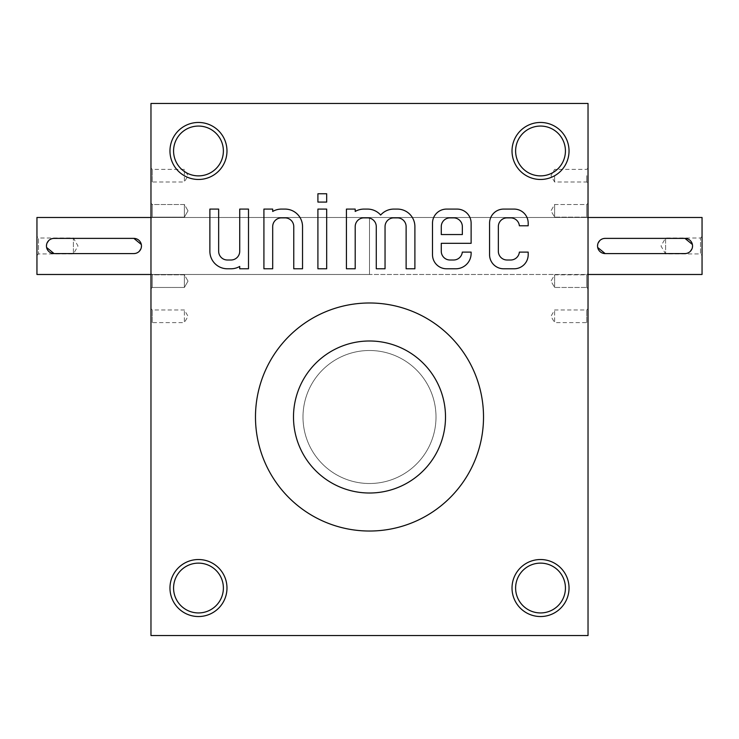 <?xml version="1.0" encoding="UTF-8"?>
<svg xmlns="http://www.w3.org/2000/svg" width="739" height="739" viewBox="0 0 739 739"><rect width="100%" height="100%" fill="white"/><g stroke="black" fill="none" stroke-linecap="round" stroke-linejoin="round"><path stroke-width="0.55" stroke-dasharray="3.69 2.77" d="M588.032 274.483L588.032 217.478L588.032 274.483L369.5 274.483L369.5 217.478L369.5 274.483L369.5 217.478L369.5 274.483L150.968 274.483L588.032 274.483M150.968 274.483L150.968 217.478L150.968 274.483M503.629 209.091A14.059 14.059 0 0 0 489.569 223.15L489.569 254.724A14.059 14.059 0 0 0 503.629 268.784L514.132 268.784A14.059 14.059 0 0 0 528.191 254.724L528.191 252.11L519.369 252.11A8.739 8.739 0 0 1 510.64 260.008L507.093 260.008A8.739 8.739 0 0 1 498.345 251.269L498.345 226.614A8.739 8.739 0 0 1 507.093 217.866L510.64 217.866A8.739 8.739 0 0 1 519.369 225.774L528.191 225.774L528.191 223.15A14.059 14.059 0 0 0 514.132 209.091L503.629 209.091M150.968 323.894L150.968 308.69L150.968 323.894L152.252 322.61L152.252 309.974L152.252 322.61L184.38 322.61L184.38 309.974L184.38 322.61L188.02 316.292L184.38 309.974L152.252 309.974L150.968 308.69M150.968 183.272L150.968 168.067L150.968 183.272L152.252 181.988L152.252 169.351L152.252 181.988L184.38 181.988L184.38 169.351L184.38 181.988L188.02 175.67L184.38 169.351L152.252 169.351L150.968 168.067M150.968 218.43L150.968 203.225L150.968 218.43L150.968 203.225L150.968 218.43L152.252 217.146L152.252 204.509L152.252 217.146L184.38 217.146L184.38 204.509L184.38 217.146L184.38 204.509L184.38 217.146L188.02 210.827L184.38 217.146L152.252 217.146L152.252 204.509L152.252 217.146L150.968 218.43M150.968 288.737L150.968 273.532L150.968 288.737L150.968 273.532L150.968 288.737L152.252 287.453L152.252 274.825L152.252 287.453L184.38 287.453L184.38 274.825L184.38 287.453L184.38 274.825L184.38 287.453L188.02 281.134L184.38 287.453L152.252 287.453L152.252 274.825L152.252 287.453L150.968 288.737M150.968 635.54L150.968 103.46L588.032 103.46L588.032 635.54L150.968 635.54M198.477 122.462A28.507 28.507 0 0 1 223.16 165.222A28.507 28.507 0 0 1 173.785 165.222A28.507 28.507 0 0 1 198.477 122.462M198.477 559.525A28.507 28.507 0 0 1 223.16 602.285A28.507 28.507 0 0 1 173.785 602.285A28.507 28.507 0 0 1 198.477 559.525M540.523 559.525A28.507 28.507 0 0 1 565.215 602.285A28.507 28.507 0 0 1 515.84 602.285A28.507 28.507 0 0 1 540.523 559.525M540.523 122.462A28.507 28.507 0 0 1 565.215 165.222A28.507 28.507 0 0 1 515.84 165.222A28.507 28.507 0 0 1 540.523 122.462M483.518 417.008A114.018 114.018 0 0 0 312.495 318.269A114.018 114.018 0 0 0 312.495 515.748A114.018 114.018 0 0 0 483.518 417.008A114.018 114.018 0 0 0 312.495 318.269A114.018 114.018 0 0 0 312.495 515.748A114.018 114.018 0 0 0 483.518 417.008M588.032 323.894L588.032 308.69L588.032 323.894L586.748 322.61L586.748 309.974L586.748 322.61L554.619 322.61L554.619 309.974L554.619 322.61L550.98 316.292L554.619 309.974L586.748 309.974L588.032 308.69M588.032 175.67L588.032 183.272L588.032 175.67M588.032 218.43L588.032 203.225L588.032 218.43L588.032 203.225L588.032 218.43L586.748 217.146L586.748 204.509L586.748 217.146L586.748 204.509L586.748 217.146L588.032 218.43M588.032 288.737L588.032 273.532L588.032 288.737L588.032 273.532L588.032 288.737L586.748 287.453L586.748 274.825L586.748 287.453L586.748 274.825L586.748 287.453L588.032 288.737M369.5 302.99A114.018 114.018 0 0 1 468.24 474.013A114.018 114.018 0 0 1 270.76 474.013A114.018 114.018 0 0 1 369.5 302.99M369.5 340.993A76.015 76.015 0 0 1 435.326 455.012A76.015 76.015 0 0 1 303.674 455.012A76.015 76.015 0 0 1 369.5 340.993A76.015 76.015 0 0 1 435.326 455.012A76.015 76.015 0 0 1 303.674 455.012A76.015 76.015 0 0 1 369.5 340.993A76.015 76.015 0 0 1 435.326 455.012A76.015 76.015 0 0 1 303.674 455.012A76.015 76.015 0 0 1 369.5 340.993M369.5 350.498A66.51 66.51 0 0 1 427.096 450.263A66.51 66.51 0 0 1 311.904 450.263A66.51 66.51 0 0 1 369.5 350.498A66.51 66.51 0 0 1 427.096 450.263A66.51 66.51 0 0 1 311.904 450.263A66.51 66.51 0 0 1 369.5 350.498M540.523 126.064A24.904 24.904 0 0 1 565.427 150.968A24.904 24.904 0 0 1 540.523 175.873A24.904 24.904 0 0 1 515.619 150.968A24.904 24.904 0 0 1 540.523 126.064A24.904 24.904 0 0 1 562.093 163.421A24.904 24.904 0 0 1 518.954 163.421A24.904 24.904 0 0 1 540.523 126.064A24.904 24.904 0 0 1 562.093 163.421A24.904 24.904 0 0 1 518.954 163.421A24.904 24.904 0 0 1 540.523 126.064M540.523 563.127A24.904 24.904 0 0 1 565.427 588.032A24.904 24.904 0 0 1 540.523 612.936A24.904 24.904 0 0 1 515.619 588.032A24.904 24.904 0 0 1 540.523 563.127A24.904 24.904 0 0 1 562.093 600.484A24.904 24.904 0 0 1 518.954 600.484A24.904 24.904 0 0 1 540.523 563.127A24.904 24.904 0 0 1 562.093 600.484A24.904 24.904 0 0 1 518.954 600.484A24.904 24.904 0 0 1 540.523 563.127M198.477 126.064A24.904 24.904 0 0 1 223.381 150.968A24.904 24.904 0 0 1 198.477 175.873A24.904 24.904 0 0 1 173.573 150.968A24.904 24.904 0 0 1 198.477 126.064A24.904 24.904 0 0 1 220.046 163.421A24.904 24.904 0 0 1 176.907 163.421A24.904 24.904 0 0 1 198.477 126.064A24.904 24.904 0 0 1 220.046 163.421A24.904 24.904 0 0 1 176.907 163.421A24.904 24.904 0 0 1 198.477 126.064M198.477 563.127A24.904 24.904 0 0 1 223.381 588.032A24.904 24.904 0 0 1 198.477 612.936A24.904 24.904 0 0 1 173.573 588.032A24.904 24.904 0 0 1 198.477 563.127A24.904 24.904 0 0 1 220.046 600.484A24.904 24.904 0 0 1 176.907 600.484A24.904 24.904 0 0 1 198.477 563.127A24.904 24.904 0 0 1 220.046 600.484A24.904 24.904 0 0 1 176.907 600.484A24.904 24.904 0 0 1 198.477 563.127M554.619 217.146L554.619 204.509L554.619 217.146L586.748 217.146L554.619 217.146L554.619 204.509L554.619 217.146L550.98 210.827L554.619 204.509L586.748 204.509L588.032 203.225L586.748 204.509L554.619 204.509L550.98 210.827L554.619 217.146M554.619 287.453L554.619 274.825L554.619 287.453L586.748 287.453L554.619 287.453L554.619 274.825L554.619 287.453L550.98 281.134L554.619 274.825L586.748 274.825L588.032 273.532L586.748 274.825L554.619 274.825L550.98 281.134L554.619 287.453M586.748 175.67L586.748 181.988L586.748 175.67M554.619 175.67L554.619 181.988L554.619 175.67M209.876 209.091L209.876 251.306A17.487 17.487 0 0 0 227.363 268.784L230.947 268.784A17.487 17.487 0 0 0 239.722 266.437L239.722 268.784L248.498 268.784L248.498 209.091L239.722 209.091L239.722 251.269A8.739 8.739 0 0 1 230.984 260.008L227.4 260.008A8.739 8.739 0 0 1 218.652 251.269L218.652 209.091L209.876 209.091M272.691 209.091L263.915 209.091L263.915 268.784L272.691 268.784L272.691 226.614A8.739 8.739 0 0 1 281.43 217.866L285.014 217.866A8.739 8.739 0 0 1 293.762 226.614L293.762 268.784L302.537 268.784L302.537 226.577A17.487 17.487 0 0 0 285.051 209.091L281.467 209.091A17.487 17.487 0 0 0 272.691 211.446L272.691 209.091M317.909 209.091L317.909 268.784L326.684 268.784L326.684 209.091L317.909 209.091M317.909 193.757L317.909 202.08L326.684 202.08L326.684 193.757L317.909 193.757M355.2 209.091L346.425 209.091L346.425 268.784L355.2 268.784L355.2 226.614A8.739 8.739 0 0 1 363.948 217.866L367.532 217.866A8.739 8.739 0 0 1 376.271 226.614L376.271 268.784L385.047 268.784L385.047 226.614A8.739 8.739 0 0 1 393.795 217.866L397.379 217.866A8.739 8.739 0 0 1 406.117 226.614L406.117 268.784L414.893 268.784L414.893 226.577A17.487 17.487 0 0 0 397.416 209.091L393.832 209.091A17.487 17.487 0 0 0 380.659 215.04A17.487 17.487 0 0 0 367.495 209.091L363.985 209.091A17.487 17.487 0 0 0 355.2 211.446L355.2 209.091M446.559 209.091A14.059 14.059 0 0 0 432.5 223.15L432.5 254.724A14.059 14.059 0 0 0 446.559 268.784L455.787 268.784A15.334 15.334 0 0 0 471.122 253.449L471.122 252.11L462.3 252.11A8.739 8.739 0 0 1 453.57 260.008L450.023 260.008A8.739 8.739 0 0 1 441.275 251.269L441.275 243.325L471.122 243.325L471.122 223.15A14.059 14.059 0 0 0 457.062 209.091L446.559 209.091M441.275 234.549L462.346 234.549L462.346 226.614A8.739 8.739 0 0 0 453.607 217.866L450.023 217.866A8.739 8.739 0 0 0 441.275 226.614L441.275 234.549M702.05 236.48L700.507 238.023L665.599 238.023L665.599 253.939L665.599 238.023L661.008 245.985L665.599 253.939L700.507 253.939L700.507 238.023L700.507 253.939L702.05 255.482L702.05 236.48L702.05 255.482M702.05 274.483L702.05 217.478M588.032 217.478L150.968 217.478L588.032 217.478M603.652 238.531L602.22 238.965M600.909 239.667L599.763 240.609M598.119 243.057L597.685 244.489M597.537 245.976L597.685 247.463M605.139 238.383L684.951 238.383M605.139 253.579L684.951 253.579L687.861 252.997M689.173 252.304L690.318 251.352M691.963 248.904L692.397 247.473M692.545 245.985L692.406 244.498M36.95 255.482L38.493 253.939L73.401 253.939L73.401 238.023L73.401 253.939L77.992 245.985L73.401 238.023L38.493 238.023L38.493 253.939L38.493 238.023L36.95 236.48L36.95 255.482L36.95 236.48M36.95 217.478L36.95 274.483M135.348 253.44L136.78 252.997M138.091 252.304L139.237 251.352M140.881 248.904L141.315 247.473M141.463 245.985L141.315 244.498M133.861 253.579L54.049 253.579M133.861 238.383L54.049 238.383L51.139 238.965M49.827 239.667L48.682 240.609M47.037 243.057L46.603 244.489M46.455 245.976L46.594 247.463M188.02 210.827L184.38 204.509L152.252 204.509L150.968 203.225L152.252 204.509L184.38 204.509L188.02 210.827M188.02 281.134L184.38 274.825L152.252 274.825L150.968 273.532L152.252 274.825L184.38 274.825L188.02 281.134M588.032 168.067L586.748 169.351L554.619 169.351L550.98 175.67L554.619 181.988L586.748 181.988L588.032 183.272"/><path stroke-width="1.11" d="M150.968 635.54L150.968 103.46L588.032 103.46L588.032 635.54L150.968 635.54M489.569 223.15L489.569 254.724A14.059 14.059 0 0 0 503.629 268.784L514.132 268.784A14.059 14.059 0 0 0 528.191 254.724L528.191 252.11L519.369 252.11A8.739 8.739 0 0 1 510.64 260.008L507.093 260.008A8.739 8.739 0 0 1 498.345 251.269L498.345 226.614A8.739 8.739 0 0 1 507.093 217.866L510.64 217.866A8.739 8.739 0 0 1 519.369 225.774L528.191 225.774L528.191 223.15A14.059 14.059 0 0 0 514.132 209.091L503.629 209.091A14.059 14.059 0 0 0 489.569 223.15M432.5 223.15L432.5 254.724A14.059 14.059 0 0 0 446.559 268.784L455.787 268.784A15.334 15.334 0 0 0 471.122 253.449L471.122 252.11L462.3 252.11A8.739 8.739 0 0 1 453.57 260.008L450.023 260.008A8.739 8.739 0 0 1 441.275 251.269L441.275 243.325L471.122 243.325L471.122 223.15A14.059 14.059 0 0 0 457.062 209.091L446.559 209.091A14.059 14.059 0 0 0 432.5 223.15M346.425 209.091L346.425 268.784L355.2 268.784L355.2 226.614A8.739 8.739 0 0 1 363.948 217.866L367.532 217.866A8.739 8.739 0 0 1 376.271 226.614L376.271 268.784L385.047 268.784L385.047 226.614A8.739 8.739 0 0 1 393.795 217.866L397.379 217.866A8.739 8.739 0 0 1 406.117 226.614L406.117 268.784L414.893 268.784L414.893 226.577A17.487 17.487 0 0 0 397.416 209.091L393.832 209.091A17.487 17.487 0 0 0 380.659 215.04A17.487 17.487 0 0 0 367.495 209.091L363.985 209.091A17.487 17.487 0 0 0 355.2 211.446L355.2 209.091L346.425 209.091M317.909 202.08L326.684 202.08L326.684 193.757L317.909 193.757L317.909 202.08M317.909 268.784L326.684 268.784L326.684 209.091L317.909 209.091L317.909 268.784M263.915 209.091L263.915 268.784L272.691 268.784L272.691 226.614A8.739 8.739 0 0 1 281.43 217.866L285.014 217.866A8.739 8.739 0 0 1 293.762 226.614L293.762 268.784L302.537 268.784L302.537 226.577A17.487 17.487 0 0 0 285.051 209.091L281.467 209.091A17.487 17.487 0 0 0 272.691 211.446L272.691 209.091L263.915 209.091M209.876 251.306A17.487 17.487 0 0 0 227.363 268.784L230.947 268.784A17.487 17.487 0 0 0 239.722 266.437L239.722 268.784L248.498 268.784L248.498 209.091L239.722 209.091L239.722 251.269A8.739 8.739 0 0 1 230.984 260.008L227.4 260.008A8.739 8.739 0 0 1 218.652 251.269L218.652 209.091L209.876 209.091L209.876 251.306M198.477 559.525A28.507 28.507 0 0 1 223.16 602.285A28.507 28.507 0 0 1 173.785 602.285A28.507 28.507 0 0 1 198.477 559.525M198.477 122.462A28.507 28.507 0 0 1 223.16 165.222A28.507 28.507 0 0 1 173.785 165.222A28.507 28.507 0 0 1 198.477 122.462M540.523 559.525A28.507 28.507 0 0 1 565.215 602.285A28.507 28.507 0 0 1 515.84 602.285A28.507 28.507 0 0 1 540.523 559.525M540.523 122.462A28.507 28.507 0 0 1 565.215 165.222A28.507 28.507 0 0 1 515.84 165.222A28.507 28.507 0 0 1 540.523 122.462M369.5 302.99A114.018 114.018 0 0 0 255.482 417.008A114.018 114.018 0 0 0 369.5 531.027A114.018 114.018 0 0 0 483.518 417.008A114.018 114.018 0 0 0 369.5 302.99M540.523 126.064A24.904 24.904 0 0 1 562.093 163.421A24.904 24.904 0 0 1 518.954 163.421A24.904 24.904 0 0 1 540.523 126.064M540.523 563.127A24.904 24.904 0 0 1 562.093 600.484A24.904 24.904 0 0 1 518.954 600.484A24.904 24.904 0 0 1 540.523 563.127M198.477 126.064A24.904 24.904 0 0 1 220.046 163.421A24.904 24.904 0 0 1 176.907 163.421A24.904 24.904 0 0 1 198.477 126.064M198.477 563.127A24.904 24.904 0 0 1 220.046 600.484A24.904 24.904 0 0 1 176.907 600.484A24.904 24.904 0 0 1 198.477 563.127M441.275 234.549L462.346 234.549L462.346 226.614A8.739 8.739 0 0 0 453.607 217.866L450.023 217.866A8.739 8.739 0 0 0 441.275 226.614L441.275 234.549M684.951 238.383L605.139 238.383A7.602 7.602 0 0 0 597.537 245.985A7.602 7.602 0 0 0 605.139 253.579L684.951 253.579A7.602 7.602 0 0 0 692.545 245.985A7.602 7.602 0 0 0 684.951 238.383L692.406 244.498M588.032 217.478L702.05 217.478L702.05 274.483L588.032 274.483M605.139 238.383L603.652 238.531M602.22 238.965L600.909 239.667M599.763 240.609L598.119 243.057M597.685 244.489L597.537 245.976M597.685 247.463L605.139 253.579M687.861 252.997L689.173 252.304M690.318 251.352L691.963 248.904M692.397 247.473L692.545 245.985M54.049 253.579L133.861 253.579A7.602 7.602 0 0 0 141.463 245.985A7.602 7.602 0 0 0 133.861 238.383L54.049 238.383A7.602 7.602 0 0 0 46.455 245.985A7.602 7.602 0 0 0 54.049 253.579L46.594 247.463M150.968 274.483L36.95 274.483L36.95 217.478L150.968 217.478M133.861 253.579L135.348 253.44M136.78 252.997L138.091 252.304M139.237 251.352L140.881 248.904M141.315 247.473L141.463 245.985M141.315 244.498L133.861 238.383M51.139 238.965L49.827 239.667M48.682 240.609L47.037 243.057M46.603 244.489L46.455 245.976M369.5 340.993A76.015 76.015 0 0 1 435.326 455.012A76.015 76.015 0 0 1 303.674 455.012A76.015 76.015 0 0 1 369.5 340.993"/></g></svg>
